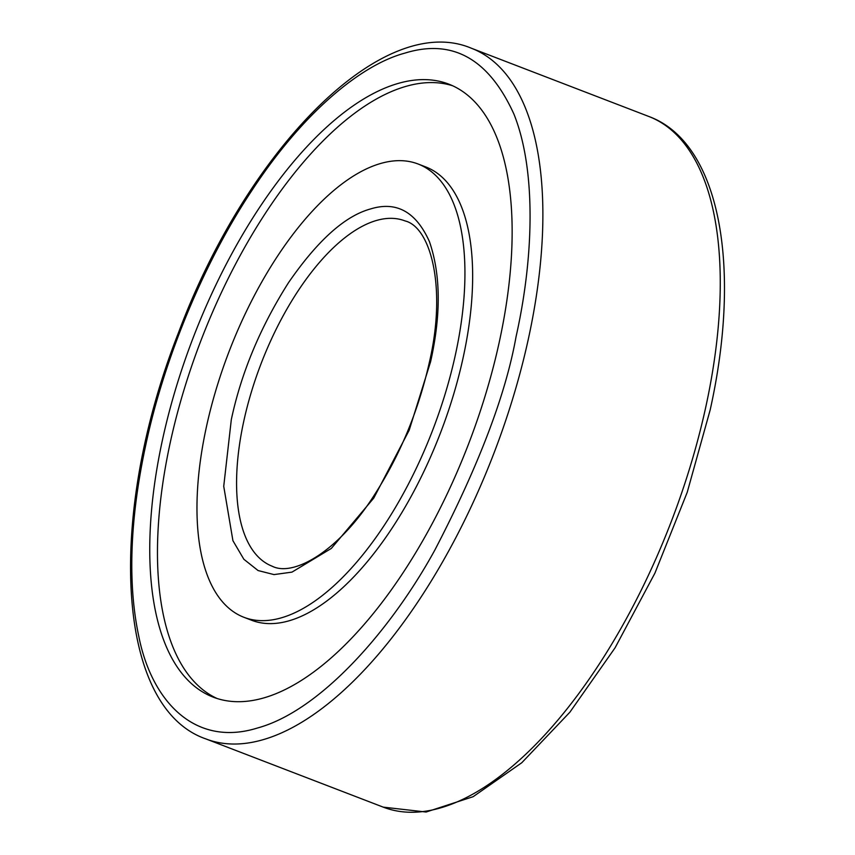 <?xml version="1.0" encoding="UTF-8"?>
<svg xmlns="http://www.w3.org/2000/svg" width="855" height="855" viewBox="0 0 855 855"><rect width="100%" height="100%" fill="white"/><g stroke="black" fill="none" stroke-linecap="round" stroke-linejoin="round"><path stroke-width="1.28" d="M516.046 336.763C534.022 256.639 536.192 169.354 513.855 113.95C488.633 58.61 452.199 38.368 404.533 53.224C360.896 64.991 302.969 112.593 252.118 190.131C200.968 266.92 162.781 364.668 145.884 444.493C133.882 499.833 125.001 571.771 138.767 636.173C151.367 700.363 194.277 747.665 257.398 728.033C319.93 711.093 390.692 630.701 434.885 549.979C478.672 465.761 505.722 394.689 516.046 336.763M397.928 83.501A328.363 147.573 111 0 1 448.832 84.153A328.363 147.573 111 0 1 468.7 443.606A328.363 147.573 111 0 1 213.098 697.103A328.363 147.573 111 0 1 175.756 388.63A328.363 147.573 111 0 1 397.928 83.501M452.648 85.757A328.363 147.573 -69 0 0 405.644 86.462A328.363 147.573 -69 0 0 184.798 387.24A328.363 147.573 -69 0 0 216.999 698.46M243.803 617.246L251.52 620.217A242.799 109.119 -69 0 0 440.528 432.769A242.799 109.119 -69 0 0 425.833 166.971L418.127 164.01A242.799 109.119 111 0 1 432.812 429.798A242.799 109.119 111 0 1 243.803 617.246A242.799 109.119 111 0 1 216.197 389.153A242.799 109.119 111 0 1 380.486 163.529A242.799 109.119 111 0 1 418.127 164.01M430.621 361.622L409.171 430.236L373.763 498.08L331.334 548.418L291.983 572.123L274.006 574.592L258.082 570.552L243.857 559.266L232.923 540.702L223.732 486.292L231.31 419.634C241.281 372.737 260.348 327.08 288.509 282.674C317.558 240.533 344.918 215.962 370.578 208.941C396.453 200.946 416.075 211.848 429.445 241.644C440.742 274.562 441.137 314.555 430.621 361.622M205.863 738.912L383.243 807.141A369.98 166.287 -69 0 0 440.603 807.879A369.98 166.287 -69 0 0 705.835 406.777A369.98 166.287 -69 0 0 648.87 116.494L471.49 48.275A369.98 166.287 111 0 1 528.465 338.484A369.98 166.287 111 0 1 263.222 739.65A369.98 166.287 111 0 1 205.863 738.912C115.254 707.566 106.832 515.383 178.31 333.161C247.127 148.994 382.89 10.623 471.49 48.275M405.088 220.932C430.792 227.227 447.005 287.953 429.157 363.236C418.223 411.362 399.894 455.394 374.159 495.334C338.238 551.806 293.297 576.975 272.275 566.256A184.99 83.138 111 0 1 243.301 423.407A184.99 83.138 111 0 1 405.078 220.932M648.87 116.494C719.728 142.518 742.279 265.948 710.174 409.919L687.217 492.33L654.919 573.139L615.076 647.812L569.89 712.194L521.774 762.745L473.125 796.7L426.111 812.026L383.243 807.141"/></g></svg>
